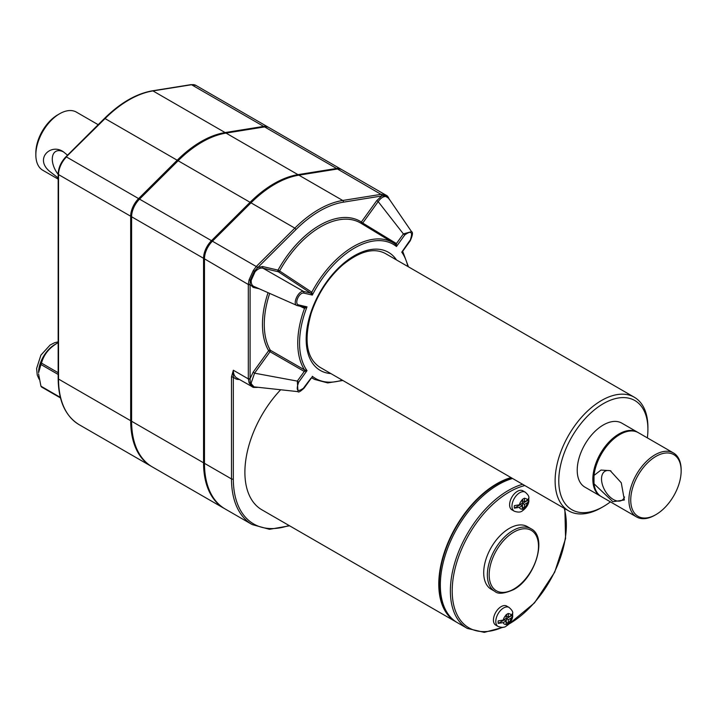 <?xml version="1.0" encoding="UTF-8"?>
<svg xmlns="http://www.w3.org/2000/svg" width="717" height="717" viewBox="0 0 717 717"><rect width="100%" height="100%" fill="white"/><g stroke="black" fill="none" stroke-linecap="round" stroke-linejoin="round"><path stroke-width="1.08" d="M58.158 174.339A16.787 9.697 60 0 1 55.308 170.001A16.787 9.697 60 0 1 52.287 159.12A16.787 9.697 60 0 1 55.765 151.43A16.787 9.697 60 0 1 63.732 152.031M58.158 177.959L50.88 172.322C33.421 159.47 50.557 142.728 63.302 151.771L67.55 155.177M98.184 124.695L76.387 112.112A33.582 19.386 120 0 0 59.592 113.779L57.772 114.828A30.992 17.898 120 0 0 57.763 114.828A30.992 17.898 120 0 0 35.85 152.793L35.85 154.899A33.582 19.386 120 0 0 42.805 170.27L58.158 179.133M57.763 114.828L59.592 113.779A33.582 19.386 120 0 0 35.85 154.899M341.417 169.445A16.993 9.814 120 0 0 340.969 169.158A16.993 9.814 120 0 0 336.56 168.468L297.976 174.643A99.654 57.539 120 0 0 250.072 202.302L211.488 240.679A16.993 9.814 120 0 0 203.556 258.308L203.556 462.806A99.654 57.539 120 0 0 224.197 508.425A99.654 57.539 120 0 0 224.654 508.685M340.969 169.158L269.009 127.608A16.993 9.814 120 0 0 264.591 126.918L226.016 133.093A99.654 57.539 120 0 0 178.112 160.751L139.528 199.129A16.993 9.814 120 0 0 131.596 216.758L131.596 421.255A99.654 57.539 120 0 0 152.237 466.875L224.197 508.425M388.937 198.663L385.262 195.651L381.91 195.947A1.291 0.941 -98.4 0 0 381.31 194.307L386.087 195.212L341.884 169.687A16.993 9.814 120 0 0 337.474 168.997L298.89 175.172A99.654 57.539 120 0 0 250.986 202.83L212.402 241.199A16.993 9.814 120 0 0 204.47 258.837L204.47 463.325A99.654 57.539 120 0 0 225.111 508.945L252.142 524.557A99.654 57.539 -60 0 1 231.501 478.938A1.291 0.744 0 0 0 233.33 478.938L233.33 370.232L231.501 376.828A1.291 0.744 0 0 0 233.33 376.828A18.292 10.558 -60 0 0 239.317 379.436M610.409 501.855A63.024 36.388 -60 0 1 603.338 506.587A63.024 36.388 -60 0 1 558.776 480.856A63.024 36.388 -60 0 1 603.338 403.662A63.024 36.388 -60 0 1 647.908 429.393A63.024 36.388 -60 0 1 647.343 437.872M601.518 507.636L603.338 506.587L601.518 507.636A65.606 37.876 -60 0 1 568.706 510.889A65.606 37.876 -60 0 1 568.706 435.129A65.606 37.876 -60 0 1 634.321 397.245A65.606 37.876 -60 0 1 647.908 427.287L647.908 429.393M58.301 342.556L54.824 344.563A22.989 13.273 120 0 0 38.575 372.715L40.95 364.514L58.158 374.453M38.575 373.978L40.95 386.185A27.9 16.106 120 0 0 41.496 386.965L60.47 397.926M54.824 344.563L58.158 342.636A27.9 16.106 120 0 0 57.745 342.878C49.186 347.879 43.773 354.619 41.496 363.098A27.9 16.106 120 0 0 40.95 364.514M40.95 386.185L60.336 397.379M41.496 363.098L58.158 372.715M265.702 126.819A16.482 9.518 120 0 0 263.56 126.864L224.977 133.03A99.134 57.235 120 0 0 177.323 160.545L138.74 198.923A16.482 9.518 120 0 0 131.05 216.023L131.05 420.512A99.134 57.235 120 0 0 139.878 454.748M268.534 127.366A16.993 9.814 120 0 0 268.095 127.088A16.993 9.814 120 0 0 263.677 126.398L225.102 132.564A99.654 57.539 120 0 0 177.198 160.223L138.614 198.6A16.993 9.814 120 0 0 130.682 216.229L130.682 420.727A99.654 57.539 120 0 0 151.323 466.346A99.654 57.539 120 0 0 151.78 466.606M525.229 492.167L522.854 490.795A10.979 6.336 -60 0 0 511.875 497.141A10.979 6.336 -60 0 0 511.875 509.814L514.25 511.185A10.979 6.336 -60 0 1 514.25 498.512A10.979 6.336 -60 0 1 525.229 492.167C527.873 494.461 529.101 496.343 528.904 497.813L527.353 500.233L524.486 501.891L522.657 500.833L522.657 499.247M524.486 501.891L524.477 498.19L522.281 499.453L522.299 503.155L519.431 504.804L514.376 505.619A10.289 5.942 120 0 0 514.376 508.147L520.47 504.634L522.299 505.682L522.281 509.366L523.392 508.738L524.477 508.102L524.486 504.418L527.353 502.769L528.913 500.833L528.752 499.848A10.289 5.942 120 0 0 528.841 498.611M522.299 507.269L522.657 503.361L528.752 499.848M514.376 508.147L519.431 507.34L522.299 505.682M522.657 507.053L524.477 508.102M509.052 607.433L506.677 606.062A10.979 6.336 -60 0 0 498.216 609.011A10.979 6.336 -60 0 0 493.43 620.053A10.979 6.336 -60 0 0 495.698 625.081L498.073 626.452A10.979 6.336 -60 0 1 498.073 613.779A10.979 6.336 -60 0 1 509.052 607.433C511.696 609.728 512.924 611.61 512.727 613.08L511.176 615.5L508.308 617.158L506.489 616.1L506.489 614.514M508.308 617.158L508.299 613.456L506.103 614.72L506.121 618.421L503.253 620.071L498.198 620.886A10.289 5.942 120 0 0 498.198 623.414L504.293 619.9L506.121 620.949L506.103 624.632L507.215 624.005L508.299 623.369L508.308 619.685L511.176 618.036L512.736 616.1L512.583 615.114A10.289 5.942 120 0 0 512.664 613.877M506.121 622.535L506.489 618.628L512.583 615.114M506.489 622.32L508.299 623.369M498.198 623.414L503.253 622.607L506.121 620.949M494.847 591.364L491.199 589.257A36.164 20.883 -60 0 1 483.706 572.704A36.164 20.883 -60 0 1 499.489 536.307A36.164 20.883 -60 0 1 527.362 526.619L531.01 528.734A36.164 20.883 -60 0 0 494.847 549.607A36.164 20.883 -60 0 0 494.847 591.364C497.894 594.348 504.141 593.775 513.578 589.643C535.303 578.296 547.913 536.943 531.01 528.734M449.102 615.446A81.371 46.981 -60 0 1 439.234 583.934A81.371 46.981 -60 0 1 511.66 477.943M456.541 622.177A82.016 47.349 -60 0 1 455.761 621.738A82.016 47.349 -60 0 1 438.777 584.194A82.016 47.349 -60 0 1 511.015 477.576M522.612 484.28A82.016 47.349 -60 0 0 457.948 553.434A82.016 47.349 -60 0 0 467.359 628.442L457.312 622.634A82.016 47.349 -60 0 1 440.328 585.09A82.016 47.349 -60 0 1 512.574 478.472M310.569 293.056A1.291 0.726 123.4 0 0 311.805 292.213L311.832 292.24A1.291 0.681 123 0 1 310.631 293.101L278.366 271.779L262.915 268.176L303.667 291.478L304.008 293.136L312.325 295.081A77.544 44.768 -60 0 1 396.456 246.505L404.773 234.961L403.384 233.903L411.549 231.645L388.453 197.955L385.567 196.449C382.977 196.566 380.521 198.295 378.191 201.62L403.384 233.903L396.42 243.565L396.456 246.505L395.228 244.112A1.291 0.699 -56.2 0 0 396.42 243.565L396.358 243.529A1.291 0.69 -58.6 0 1 395.219 244.103L395.184 244.076A78.834 45.512 -60 0 0 393.391 242.893L360.893 223.193A79.641 45.978 120 0 0 279.585 270.972L278.026 270.112A80.931 46.722 -60 0 1 361.35 222.001L376.801 200.563L381.623 196.046A1.291 0.959 -99.1 0 0 381.014 194.352L337.474 168.997M311.832 292.24L312.325 295.081L310.631 293.101L303.667 291.478C298.442 290 291.792 304.806 297.313 305.585L298.702 304.922C293.737 304.116 299.321 291.694 304.008 293.136M342.834 380.485L327.705 382.914L314.566 379.418A78.834 45.512 -60 0 1 311.805 377.671L311.761 377.644A1.291 0.789 116 0 1 311.832 377.689L311.805 377.671A1.291 0.798 118.5 0 0 311.77 377.644L311.608 377.68M310.918 378.235L303.667 387.879M311.832 377.689L312.325 376.282A77.544 44.768 -60 0 0 342.251 380.144M256.91 387.422A1.291 0.959 -99.1 0 0 257.045 387.413L253.451 387.404A1.291 1.12 -74.6 0 1 253.235 387.314L252.196 386.875L249.131 382.932L248.306 378.522A1.291 0.744 0 0 0 250.134 378.522L253.182 372.123L254.571 373.181L297.313 381.103L304.277 371.442L270.022 351.742L254.571 373.181L251.219 382.896C251.479 385.459 252.751 386.822 255.046 386.974L297.994 391.643L297.313 381.103L298.702 382.161L307.019 370.626L304.277 371.442A1.291 0.681 117.5 0 0 304.555 369.918L307.019 370.626A77.544 44.768 -60 0 1 307.019 306.858L298.702 304.922M361.467 223.543A1.291 1.058 123 0 1 361.35 222.001L362.739 223.059A1.291 0.69 -58.7 0 1 361.682 223.677M251.219 382.896A1.291 0.842 -7.3 0 0 250.332 382.905L254.365 387.207L256.22 387.117M250.09 284.183A1.291 0.762 -179.2 0 1 248.306 284.147L249.131 279.72L253.235 270.605L254.365 271.223L257.753 267.566L262.565 266.509L262.915 268.176C260.352 267.674 257.735 268.884 255.046 271.806L254.365 271.223L250.332 280.186L250.09 284.183L250.09 378.89A1.291 0.735 -0.8 0 1 248.306 378.881L233.33 370.232A16.993 9.814 -60 0 0 236.852 378.011L253.451 387.404A1.291 1.12 -74.6 0 0 254.365 387.207A1.291 1.004 91.7 0 1 254.974 386.974L254.705 386.956M381.91 195.947L343.326 202.176A1.291 0.959 -99.1 0 0 342.726 200.473L381.014 194.352M257.815 387.288L257.045 387.413A1.291 0.959 -99.1 0 0 257.403 387.243M250.986 202.83L294.821 228.131L296.04 229.476L257.753 267.566L256.534 266.222L294.821 228.131A99.654 57.539 -60 0 1 342.726 200.473L298.89 175.172M255.046 271.806L251.219 280.302C251.004 283.833 252.115 285.966 254.571 286.719L253.182 287.383L250.134 284.497A1.291 0.744 180 0 1 248.306 284.497L204.47 258.837M304.411 307.261A1.291 0.708 -64.1 0 1 304.555 308.409L307.019 306.858L304.367 307.235A1.291 0.744 -63.8 0 1 304.519 308.4L300.262 306.293M304.214 371.406A1.291 0.69 119.9 0 0 304.519 369.891L304.555 369.918M269.682 293.45A79.641 45.978 120 0 0 270.345 350.255A1.291 1.004 -30.4 0 0 268.633 350.685L270.022 351.742A1.291 0.69 120 0 0 270.345 350.255L304.519 369.891A78.834 45.512 -60 0 1 304.519 308.4L304.555 308.409M304.501 307.279L297.501 305.648M600.487 496.128L584.875 487.112A36.934 21.322 -60 0 1 577.221 470.2A36.934 21.322 -60 0 1 593.344 433.032A36.934 21.322 -60 0 1 621.809 423.138L637.431 432.154A36.934 21.322 120 0 0 608.966 442.048A36.934 21.322 120 0 0 592.842 479.216A36.934 21.322 120 0 0 600.487 496.128A36.934 21.322 120 0 0 600.954 496.379M402.918 250.556L401.762 252.16A77.544 44.768 -60 0 1 407.856 266.5M409.73 240.679L401.762 252.16M396.358 243.529L362.739 223.059L378.191 201.62L376.801 200.563M262.565 266.509L278.026 270.112A1.291 1.04 103.1 0 0 278.366 271.779A1.291 0.726 123.5 0 0 279.585 270.972L311.805 292.213A78.834 45.512 -60 0 1 393.391 242.893L395.246 244.121M455.761 621.738L261.875 509.805A82.016 47.349 -60 0 1 280.661 389.761M338.576 168.889A16.482 9.518 120 0 0 336.434 168.934L297.851 175.109A99.134 57.235 120 0 0 250.197 202.624L211.614 241.002A16.482 9.518 120 0 0 203.924 258.093L203.924 462.59A99.134 57.235 120 0 0 212.761 496.827M253.235 270.605L256.247 266.509L212.402 241.199M506.489 618.628L508.308 619.685M522.657 503.361L524.486 504.418M296.883 305.442L254.571 286.719M384.814 194.639A1.291 0.968 -71 0 1 385.262 195.651A1.291 1.004 -88.3 0 0 385.567 196.449M249.131 279.72A1.291 0.556 -161.5 0 0 250.332 280.186A1.291 0.636 -173.6 0 1 251.219 280.302M250.09 378.89L250.332 382.905A1.291 0.86 -22.5 0 1 249.131 382.932M593.999 483.76L593.999 475.434L600.98 470.065L610.221 470.666L621.272 482.774L624.364 500L612.865 501.712L593.999 483.76A36.934 21.322 120 0 0 601.402 496.657L636.562 516.957A36.934 21.322 120 0 0 655.033 515.129L655.947 514.6A35.644 20.578 120 0 0 681.15 470.944A35.644 20.578 120 0 0 655.947 456.388A35.644 20.578 120 0 0 630.736 500.045A35.644 20.578 120 0 0 655.947 514.6M624.516 496.998A16.787 9.697 60 0 1 621.782 500.349A16.787 9.697 60 0 1 610.158 497.141A16.787 9.697 60 0 1 601.841 482.335A16.787 9.697 60 0 1 604.996 471.266A16.787 9.697 60 0 1 610.947 470.988M595.119 488.582A36.164 20.883 -60 0 1 600.873 453.7A36.164 20.883 -60 0 1 628.209 431.275M681.15 470.944L681.15 469.886A36.934 21.322 120 0 0 673.496 452.974A36.934 21.322 120 0 0 655.033 454.802A36.934 21.322 120 0 0 630.897 487.354A36.934 21.322 120 0 0 636.562 516.957M673.496 452.974L638.336 432.674A36.934 21.322 120 0 0 611.565 440.865A36.934 21.322 120 0 0 593.999 475.434M637.879 432.423A36.934 21.322 120 0 0 637.431 432.154M336.56 168.468L264.591 126.918M131.596 420.834L131.05 420.512M177.95 160.913L177.323 160.545M139.367 199.29L138.74 198.923M131.596 216.337L131.05 216.023M522.299 508.989A5.808 3.352 -60 0 1 519.431 507.34M519.431 504.804A5.808 3.352 -60 0 1 522.299 499.848M524.486 498.584A5.808 3.352 -60 0 1 527.353 500.233M527.353 502.769A5.808 3.352 -60 0 1 524.486 507.726M506.121 624.256A5.808 3.352 -60 0 1 503.253 622.607M513.847 589.051A34.873 20.13 -60 0 1 492.489 558.668A34.873 20.13 -60 0 1 535.196 534.013A34.873 20.13 -60 0 1 513.847 589.051M204.47 463.325L231.501 478.938L231.501 376.828M289.032 525.48A98.363 56.786 -60 0 1 233.33 478.938M65.865 157.229L105.049 118.574L104.449 118.466L65.865 156.844C60.99 161.997 58.427 167.733 58.158 174.052A1.291 0.744 0 0 0 58.534 174.581A16.993 9.814 -60 0 1 66.466 156.951L138.614 198.6M177.198 160.223L105.049 118.574A99.654 57.539 -60 0 1 152.954 90.916A1.291 0.959 -99.1 0 0 152.443 90.808C136.355 93.613 120.357 102.836 104.449 118.466M225.102 132.564L152.954 90.916L191.538 84.74A1.291 0.959 -99.1 0 0 191.018 84.633L152.443 90.808M58.158 174.052L58.158 378.549A1.291 0.744 0 0 0 58.534 379.069L58.534 174.581L130.682 216.229M263.677 126.398L191.538 84.74A16.993 9.814 -60 0 1 195.947 85.431L268.095 127.088M58.158 378.549C58.4 400.812 65.399 416.192 79.175 424.697A99.654 57.539 -60 0 1 58.534 379.069L130.682 420.727M564.198 508.281A80.716 46.605 -60 0 1 509.276 623.844A80.716 46.605 -60 0 1 508.676 624.193M502.267 627.393A80.716 46.605 -60 0 1 453.332 577.176A80.716 46.605 -60 0 1 524.817 485.552M296.04 229.476A98.363 56.786 -60 0 1 343.326 202.176M330.878 373.575A68.196 39.372 -60 0 1 320.293 291.702A68.196 39.372 -60 0 1 396.492 259.939M410.07 240.625C413.135 232.03 411.37 230.148 404.773 234.961M298.702 382.161C295.646 390.747 297.412 392.638 304.008 387.825M250.197 202.624L250.825 202.983M211.614 241.002L212.241 241.36M203.924 258.093L204.479 258.416M203.924 462.59L204.47 462.904M203.556 462.806L131.596 421.255M203.556 258.308L131.596 216.758M211.488 240.679L139.528 199.129M248.306 378.522L248.306 284.497M257.466 267.8A1.291 0.457 -135.6 0 0 256.247 266.509L256.534 266.222M250.072 202.302L178.112 160.751M297.976 174.643L226.016 133.093M503.253 620.071A5.808 3.352 -60 0 1 506.121 615.114M511.176 618.036A5.808 3.352 -60 0 1 508.308 622.992M508.308 613.851A5.808 3.352 -60 0 1 511.176 615.5M258.998 288.736L253.182 287.383M253.182 372.123L268.633 350.685A80.931 46.722 -60 0 1 268.041 292.724M528.913 500.833C528.537 504.589 526.341 507.941 522.326 510.898C520.623 512.368 517.925 512.458 514.25 511.185M289.587 525.803L269.467 529.316L252.142 524.557M191.018 84.633L195.947 85.431M507.304 625.394L534.47 602.925L554.68 572.229L565.561 538.557L564.871 508.667M467.359 628.442L484.28 632.367L503.97 627.097M634.321 397.245L385.37 253.513C373.656 247.338 359.244 251.308 342.126 265.407C328.019 278.151 317.73 294.006 311.268 312.979C303.632 340.136 306.455 358.195 319.755 367.158L568.706 510.889M311.662 377.617L304.142 388.049C300.459 391.491 298.415 392.683 297.994 391.643M408.448 266.841L402.685 251.291L410.205 240.849C412.669 235.293 413.117 232.218 411.549 231.645M79.175 424.697L151.323 466.346M58.158 341.857L54.6 342.726L50.127 345.02L40.887 355.148L36.612 368.502L37.248 375.099L39.085 379.185M512.736 616.1C512.359 619.855 510.163 623.216 506.148 626.165C504.445 627.635 501.757 627.725 498.073 626.452M314.566 379.418L311.554 377.76M253.899 286.486L254.383 286.648M389.304 199.541C388.444 197.067 387.368 195.624 386.087 195.203"/></g></svg>
